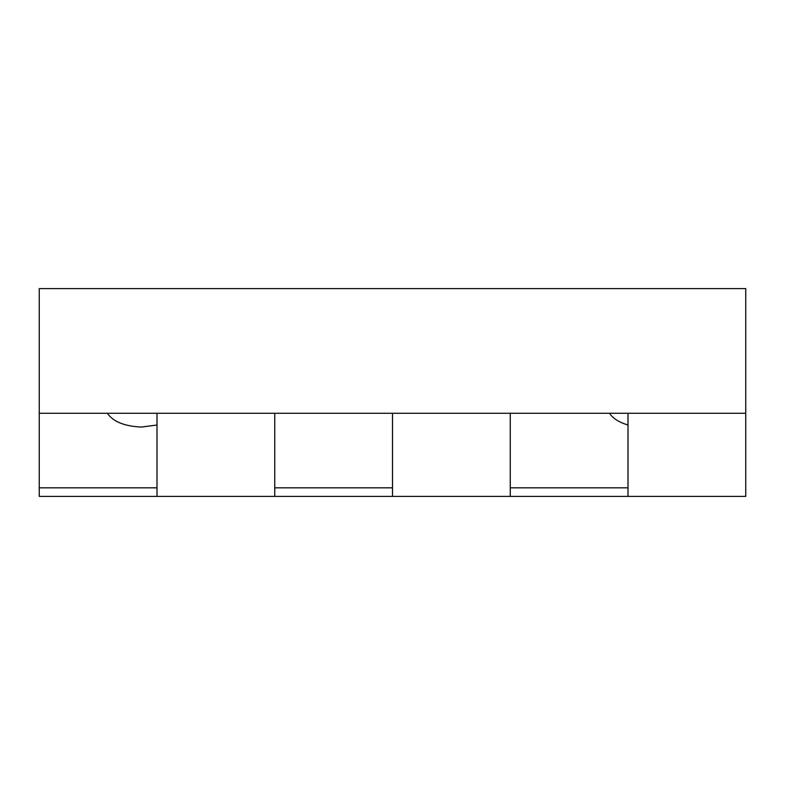 <?xml version="1.0" encoding="UTF-8"?>
<svg xmlns="http://www.w3.org/2000/svg" width="785" height="785" viewBox="0 0 785 785"><rect width="100%" height="100%" fill="white"/><g stroke="black" fill="none" stroke-linecap="round" stroke-linejoin="round"><path stroke-width="1.18" d="M39.25 496.395L39.25 487.819L157 487.819L157 496.395L39.25 496.395M39.25 413.283L745.75 413.283L745.75 288.605L39.25 288.605L39.25 487.819M107.408 413.283C113.089 421.663 124.422 426.265 141.418 427.069L157 425.009L157 413.283M157 487.819L157 425.009M628 413.283L628 496.395L510.25 496.395L510.25 413.283M392.5 487.819L392.5 496.395L274.75 496.395L274.75 487.819L392.5 487.819L392.5 413.283M274.75 487.819L274.75 413.283M609.572 413.283C612.81 418.366 618.943 422.281 628 425.009M745.75 413.283L745.75 496.395L628 496.395M510.25 487.819L628 487.819M157 496.395L274.75 496.395M392.5 496.395L510.25 496.395"/></g></svg>
